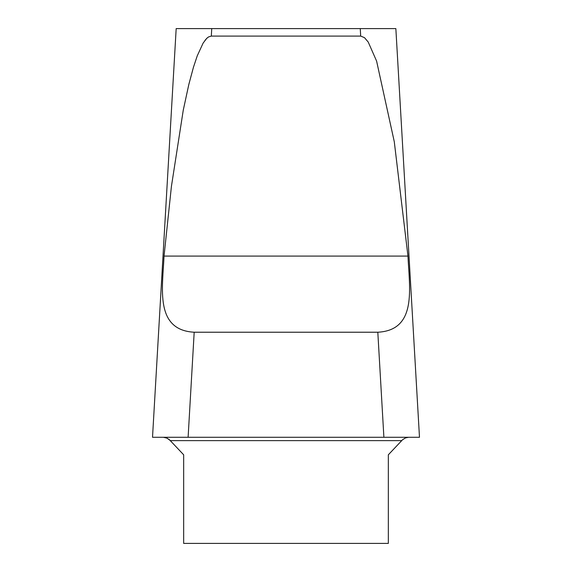 <?xml version="1.0" encoding="UTF-8"?>
<svg xmlns="http://www.w3.org/2000/svg" width="572" height="572" viewBox="0 0 572 572"><rect width="100%" height="100%" fill="white"/><g stroke="black" fill="none" stroke-linecap="round" stroke-linejoin="round"><path stroke-width="0.86" d="M163.349 437.28L166.516 437.909L169.448 439.746L183.662 454.797L183.662 543.4L388.338 543.4L388.338 454.797L402.552 439.746L405.484 437.909L408.651 437.28M401.658 440.619L170.342 440.619L167.038 438.138L163.385 437.28M176.176 28.6L152.517 437.28L383.891 437.28L377.813 332.225C417.403 330.144 409.395 287.995 407.958 256.092L164.042 256.092L171.436 186.279L183.262 110.167L188.832 84.427L193.458 67.224L197.283 55.756L203.11 43.114L206.678 38.41L208.515 36.951L211.311 36.086L211.74 28.6L176.176 28.6M407.958 256.092L394.287 141.756L376.598 61.082L368.211 42.035L364.478 37.652L360.689 36.086L360.26 28.6L211.74 28.6M360.26 28.6L395.853 28.6L419.483 437.28L383.891 437.28M194.094 332.225L194.187 332.225C154.633 330.08 162.591 288.202 164.042 256.092M207.314 37.831L204.948 40.383M377.813 332.225L194.187 332.225L188.109 437.28M360.689 36.086L211.311 36.086M388.338 437.28L152.552 437.28M409.166 437.28L419.448 437.28L409.166 437.28"/></g></svg>
